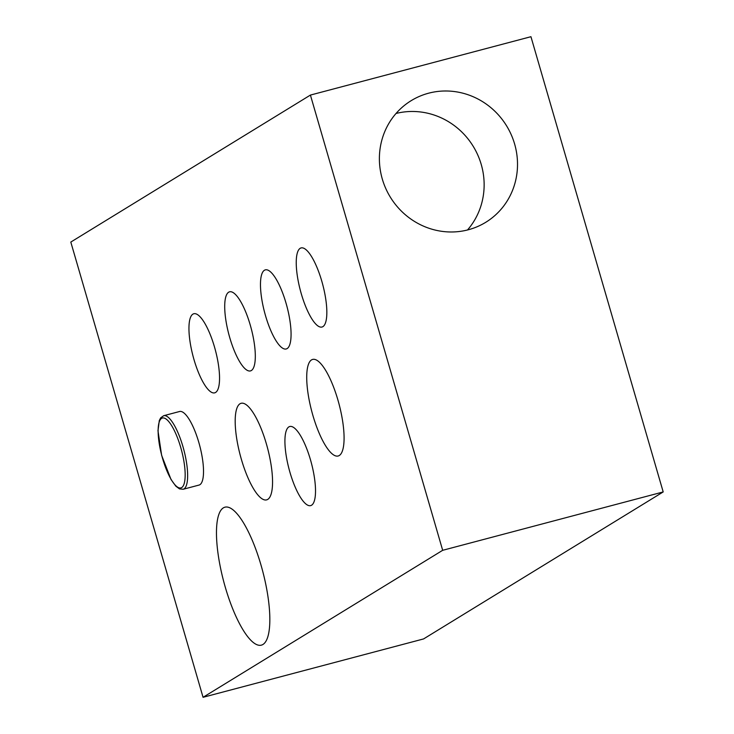 <?xml version="1.0" encoding="UTF-8"?>
<svg xmlns="http://www.w3.org/2000/svg" width="734" height="734" viewBox="0 0 734 734"><rect width="100%" height="100%" fill="white"/><g stroke="black" fill="none" stroke-linecap="round" stroke-linejoin="round"><path stroke-width="1.1" d="M311.592 505.212A40.902 11.56 75.2 0 1 310.684 505.607A40.902 11.56 75.2 0 1 289.04 469.026A40.902 11.56 75.2 0 1 289.747 426.518A40.902 11.56 75.2 0 1 310.941 461.438A40.902 11.56 75.2 0 1 311.592 505.212M163.673 415.71L179.555 411.508A38.049 10.753 75.2 0 1 199.263 443.987A38.049 10.753 75.2 0 1 199.868 484.715A38.049 10.753 75.2 0 1 199.024 485.073L183.151 489.275A38.049 10.753 -104.8 0 0 183.995 488.917A38.049 10.753 -104.8 0 0 182.95 446.648A38.049 10.753 -104.8 0 0 163.673 415.71L160.673 417.866L159.315 420.509L157.975 430.711L161.627 455.337L171.013 479.476L175.839 486.183L179.463 488.881L183.151 489.275M239.981 403.783A49.94 14.111 75.2 0 1 241.091 403.305A49.94 14.111 75.2 0 1 266.965 445.933A49.94 14.111 75.2 0 1 267.763 499.386A49.94 14.111 75.2 0 1 266.653 499.863A49.94 14.111 75.2 0 1 240.78 457.236A49.94 14.111 75.2 0 1 239.981 403.783M311.51 359.908A49.94 14.111 75.2 0 1 312.62 359.431A49.94 14.111 75.2 0 1 338.493 402.058A49.94 14.111 75.2 0 1 339.282 455.502A49.94 14.111 75.2 0 1 338.181 455.988A49.94 14.111 75.2 0 1 312.308 413.361A49.94 14.111 75.2 0 1 311.51 359.908M322.914 326.63A40.902 11.56 75.2 0 1 322.006 327.025A40.902 11.56 75.2 0 1 300.362 290.435A40.902 11.56 75.2 0 1 301.068 247.936A40.902 11.56 75.2 0 1 322.263 282.856A40.902 11.56 75.2 0 1 322.914 326.63M287.15 348.567A40.902 11.56 75.2 0 1 286.242 348.962A40.902 11.56 75.2 0 1 264.598 312.381A40.902 11.56 75.2 0 1 265.304 269.873A40.902 11.56 75.2 0 1 286.499 304.793A40.902 11.56 75.2 0 1 287.15 348.567M251.386 370.505A40.902 11.56 75.2 0 1 250.477 370.899A40.902 11.56 75.2 0 1 228.834 334.319A40.902 11.56 75.2 0 1 229.549 291.82A40.902 11.56 75.2 0 1 250.734 326.731A40.902 11.56 75.2 0 1 251.386 370.505M215.622 392.442A40.902 11.56 75.2 0 1 214.713 392.837A40.902 11.56 75.2 0 1 193.07 356.256A40.902 11.56 75.2 0 1 193.785 313.757A40.902 11.56 75.2 0 1 214.97 348.668A40.902 11.56 75.2 0 1 215.622 392.442M396.03 113.476A71.345 68.189 -121.5 0 1 473.201 146.305A71.345 68.189 -121.5 0 1 467.494 229.981M428.61 93.2A71.345 68.189 -121.5 0 1 511.203 134.643A71.345 68.189 -121.5 0 1 485.752 222.301A71.345 68.189 -121.5 0 1 390.323 197.143A71.345 68.189 -121.5 0 1 411.15 100.677A71.345 68.189 -121.5 0 1 428.61 93.2M262.992 644.443A71.345 20.167 75.2 0 1 261.414 645.131A71.345 20.167 75.2 0 1 223.659 581.319A71.345 20.167 75.2 0 1 224.898 507.194A71.345 20.167 75.2 0 1 261.854 568.088A71.345 20.167 75.2 0 1 262.992 644.443M310.418 95.071L530.939 36.7L663.197 491.936L442.675 550.307L310.418 95.071L70.803 242.064L203.061 697.3L442.675 550.307M663.197 491.936L423.582 638.929L203.061 697.3M181.702 487.559A36.149 10.221 75.2 0 1 162.59 458.521A36.149 10.221 75.2 0 1 161.599 418.362A36.149 10.221 75.2 0 1 180.711 447.401A36.149 10.221 75.2 0 1 181.702 487.559"/></g></svg>
